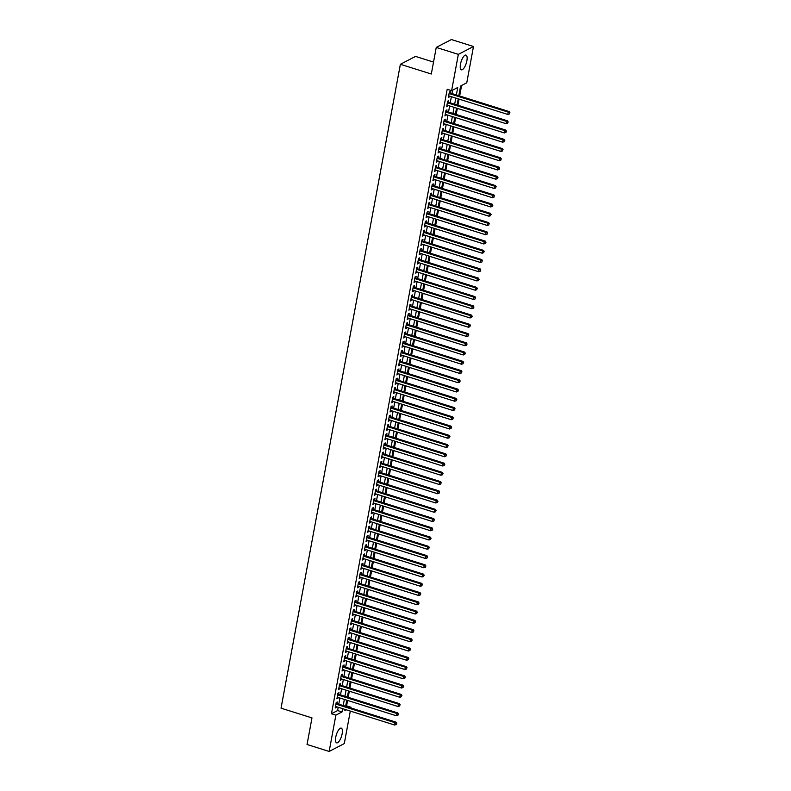 <?xml version="1.0" encoding="UTF-8"?>
<svg xmlns="http://www.w3.org/2000/svg" width="791" height="791" viewBox="0 0 791 791"><rect width="100%" height="100%" fill="white"/><g stroke="black" fill="none" stroke-linecap="round" stroke-linejoin="round"><path stroke-width="1.19" d="M335.75 737.153A7.712 2.699 -72.5 0 1 341.257 728.125A7.712 2.699 -72.5 0 1 342.137 733.83A7.712 2.699 -72.5 0 1 336.63 742.848A7.712 2.699 -72.5 0 1 335.75 737.153M460.491 64.12A7.712 2.699 -72.5 0 1 465.998 55.103A7.712 2.699 -72.5 0 1 466.878 60.798A7.712 2.699 -72.5 0 1 461.371 69.816A7.712 2.699 -72.5 0 1 460.491 64.12M433.527 62.084L415.522 56.418L400.375 64.289L281.042 708.172L311.98 717.902L307.046 744.499L329.145 751.45L335.878 715.143L342.019 711.949L342.622 708.667M400.375 64.289L431.313 74.018L436.246 47.42L451.394 39.55L473.493 46.501L466.759 82.808L460.619 86.001L458.81 95.731M345.716 706.343L346.606 705.879L347.615 700.44M348.188 697.326L349.325 691.196M349.899 688.071L351.036 681.941M351.619 678.826L352.756 672.686M353.33 669.572L354.467 663.441M355.05 660.317L356.187 654.187M356.761 651.072L357.898 644.932M358.471 641.817L359.608 635.687M360.192 632.563L361.329 626.432M361.902 623.318L363.039 617.178M363.623 614.063L364.76 607.933M365.333 604.808L366.47 598.678M367.054 595.564L368.181 589.433M368.764 586.309L369.901 580.179M370.475 577.054L371.612 570.924M372.195 567.809L373.332 561.679M373.906 558.555L375.043 552.425M375.626 549.3L376.763 543.17M377.337 540.055L378.474 533.925M379.047 530.801L380.184 524.67M380.768 521.546L381.905 515.416M382.478 512.301L383.615 506.171M384.199 503.046L385.336 496.916M385.909 493.802L387.046 487.661M387.62 484.547L388.757 478.417M389.34 475.292L390.477 469.162M391.051 466.047L392.188 459.907M392.771 456.793L393.908 450.662M394.482 447.538L395.619 441.408M396.202 438.293L397.329 432.153M397.913 429.038L399.05 422.908M399.623 419.784L400.76 413.653M401.344 410.539L402.481 404.399M403.054 401.284L404.191 395.154M404.774 392.029L405.912 385.899M406.485 382.785L407.622 376.645M408.196 373.53L409.333 367.4M409.916 364.275L411.053 358.145M411.627 355.03L412.764 348.9M413.347 345.776L414.484 339.646M415.057 336.521L416.195 330.391M416.778 327.276L417.905 321.146M418.488 318.022L419.625 311.891M420.199 308.767L421.336 302.637M421.919 299.522L423.056 293.392M423.63 290.267L424.767 284.137M425.35 281.013L426.487 274.882M427.061 271.768L428.198 265.638M428.771 262.513L429.909 256.383M430.492 253.268L431.629 247.128M432.202 244.014L433.339 237.883M433.923 234.759L435.06 228.629M435.633 225.514L436.77 219.374M437.344 216.259L438.481 210.129M439.064 207.005L440.201 200.874M440.775 197.76L441.912 191.62M442.495 188.505L443.632 182.375M444.206 179.25L445.343 173.12M445.926 170.006L447.053 163.866M447.637 160.751L448.774 154.621M449.347 151.496L450.484 145.366M451.068 142.251L452.205 136.111M452.778 132.997L453.915 126.867M454.499 123.742L455.636 117.612M456.209 114.497L457.346 108.367M457.92 105.243L459.057 99.112M459.64 95.988L461.588 85.497M346.606 705.879L351.026 707.273L350.897 707.965M350.314 711.089L344.293 743.58L329.145 751.45M336.946 703.585L337.243 701.963L336.224 702.497L335.196 708.044L336.373 706.699M338.667 694.33L338.963 692.708L337.935 693.242L336.907 698.789L338.083 697.444M340.377 685.075L340.674 683.464L339.655 683.988L338.627 689.544L339.794 688.2M342.088 675.83L342.394 674.209L341.366 674.743L340.338 680.29L341.514 678.945M343.808 666.576L344.105 664.954L343.086 665.488L342.058 671.035L343.225 669.69M345.519 657.321L345.825 655.709L344.797 656.233L343.769 661.79L344.945 660.445M347.239 648.076L347.536 646.455L346.507 646.989L345.479 652.535L346.656 651.191M348.95 638.821L349.246 637.2L348.228 637.734L347.2 643.281L348.376 641.946M350.66 629.567L350.967 627.955L349.938 628.479L348.91 634.036L350.087 632.691M352.381 620.322L352.677 618.7L351.659 619.234L350.631 624.781L351.797 623.437M354.091 611.067L354.398 609.446L353.369 609.98L352.341 615.536L353.518 614.192M355.812 601.813L356.108 600.201L355.08 600.725L354.052 606.282L355.228 604.937M357.522 592.568L357.819 590.946L356.8 591.48L355.772 597.027L356.949 595.682M359.233 583.313L359.539 581.692L358.511 582.225L357.483 587.782L358.659 586.438M360.953 574.058L361.25 572.447L360.231 572.971L359.203 578.528L360.37 577.183M362.664 564.814L362.97 563.192L361.942 563.726L360.914 569.273L362.09 567.928M364.384 555.559L364.681 553.937L363.662 554.471L362.634 560.028L363.801 558.683M366.095 546.314L366.391 544.692L365.373 545.226L364.344 550.773L365.521 549.429M367.815 537.059L368.112 535.438L367.083 535.972L366.055 541.519L367.232 540.174M369.526 527.805L369.822 526.183L368.804 526.717L367.775 532.274L368.942 530.929M371.236 518.56L371.543 516.938L370.514 517.472L369.486 523.019L370.663 521.674M372.957 509.305L373.253 507.684L372.235 508.218L371.206 513.764L372.373 512.42M374.667 500.05L374.974 498.429L373.945 498.963L372.917 504.52L374.094 503.175M376.387 490.806L376.684 489.184L375.656 489.718L374.627 495.265L375.804 493.92M378.098 481.551L378.395 479.929L377.376 480.463L376.348 486.01L377.525 484.665M379.809 472.296L380.115 470.685L379.087 471.209L378.058 476.765L379.235 475.421M381.529 463.051L381.826 461.43L380.807 461.964L379.779 467.511L380.946 466.166M383.24 453.797L383.546 452.175L382.518 452.709L381.489 458.256L382.666 456.911M384.96 444.542L385.257 442.93L384.238 443.454L383.2 449.011L384.377 447.666M386.67 435.297L386.967 433.676L385.949 434.21L384.92 439.756L386.097 438.412M388.391 426.042L388.688 424.421L387.659 424.955L386.631 430.502L387.808 429.157M390.101 416.788L390.398 415.176L389.38 415.7L388.351 421.257L389.518 419.912M391.812 407.543L392.118 405.921L391.09 406.455L390.062 412.002L391.238 410.658M393.532 398.288L393.829 396.667L392.811 397.201L391.782 402.748L392.949 401.413M395.243 389.034L395.549 387.422L394.521 387.946L393.493 393.503L394.669 392.158M396.963 379.789L397.26 378.167L396.232 378.701L395.203 384.248L396.38 382.903M398.674 370.534L398.971 368.913L397.952 369.446L396.924 375.003L398.1 373.659M400.384 361.279L400.691 359.668L399.663 360.192L398.634 365.749L399.811 364.404M402.105 352.035L402.401 350.413L401.383 350.947L400.355 356.494L401.521 355.149M403.815 342.78L404.122 341.158L403.094 341.692L402.065 347.249L403.242 345.904M405.536 333.525L405.832 331.913L404.804 332.438L403.776 337.994L404.952 336.65M407.246 324.28L407.543 322.659L406.525 323.193L405.496 328.74L406.673 327.395M408.957 315.026L409.263 313.404L408.235 313.938L407.207 319.495L408.383 318.15M410.677 305.781L410.974 304.159L409.956 304.693L408.927 310.24L410.094 308.895M412.388 296.526L412.694 294.905L411.666 295.439L410.638 300.985L411.814 299.641M414.108 287.271L414.405 285.65L413.386 286.184L412.348 291.741L413.525 290.396M415.819 278.027L416.115 276.405L415.097 276.939L414.069 282.486L415.245 281.141M417.539 268.772L417.836 267.15L416.808 267.684L415.779 273.231L416.956 271.886M419.25 259.517L419.546 257.896L418.528 258.43L417.5 263.986L418.666 262.642M420.96 250.272L421.267 248.651L420.239 249.185L419.21 254.732L420.387 253.387M422.681 241.018L422.977 239.396L421.959 239.93L420.931 245.477L422.097 244.132M424.391 231.763L424.698 230.151L423.669 230.675L422.641 236.232L423.818 234.887M426.112 222.518L426.408 220.897L425.38 221.431L424.352 226.977L425.528 225.633M427.822 213.263L428.119 211.642L427.1 212.176L426.072 217.723L427.249 216.378M429.533 204.009L429.839 202.397L428.811 202.921L427.783 208.478L428.959 207.133M431.253 194.764L431.55 193.142L430.531 193.676L429.503 199.223L430.67 197.879M432.964 185.509L433.27 183.888L432.242 184.422L431.214 189.969L432.39 188.624M434.684 176.255L434.981 174.643L433.952 175.167L432.924 180.724L434.101 179.379M436.395 167.01L436.691 165.388L435.673 165.922L434.645 171.469L435.821 170.124M438.105 157.755L438.412 156.134L437.383 156.667L436.355 162.214L437.532 160.88M439.826 148.5L440.122 146.889L439.104 147.413L438.076 152.97L439.242 151.625M441.536 139.256L441.843 137.634L440.814 138.168L439.786 143.715L440.963 142.37M443.257 130.001L443.553 128.379L442.535 128.913L441.507 134.47L442.673 133.125M444.967 120.746L445.264 119.134L444.245 119.659L443.217 125.215L444.394 123.871M446.688 111.501L446.984 109.88L445.956 110.414L444.928 115.961L446.104 114.616M448.398 102.247L448.695 100.625L447.676 101.159L446.648 106.716L447.815 105.371M456.367 94.96L457.752 87.485L451.612 90.678L447.192 89.284L331.459 713.749L337.599 710.555L338.202 707.273M338.785 704.158L339.922 698.028M340.496 694.903L341.633 688.773M342.216 685.659L343.343 679.528M343.927 676.404L345.064 670.274M345.637 667.149L346.774 661.019M347.358 657.904L348.495 651.774M349.068 648.65L350.205 642.519M350.789 639.395L351.926 633.265M352.499 630.15L353.636 624.02M354.21 620.895L355.347 614.765M355.93 611.641L357.067 605.51M357.641 602.396L358.778 596.266M359.361 593.141L360.498 587.011M361.072 583.887L362.209 577.756M362.792 574.642L363.919 568.511M364.503 565.387L365.64 559.257M366.213 556.142L367.35 550.002M367.934 546.888L369.071 540.757M369.644 537.633L370.781 531.503M371.365 528.388L372.502 522.248M373.075 519.133L374.212 513.003M374.786 509.879L375.923 503.748M376.506 500.634L377.643 494.494M378.217 491.379L379.354 485.249M379.937 482.124L381.074 475.994M381.648 472.88L382.785 466.739M383.358 463.625L384.495 457.495M385.079 454.37L386.216 448.24M386.789 445.125L387.926 438.985M388.51 435.871L389.647 429.74M390.22 426.616L391.357 420.486M391.94 417.371L393.068 411.241M393.651 408.116L394.788 401.986M395.362 398.862L396.499 392.731M397.082 389.617L398.219 383.487M398.793 380.362L399.93 374.232M400.513 371.108L401.65 364.977M402.224 361.863L403.361 355.732M403.934 352.608L405.071 346.478M405.654 343.353L406.792 337.223M407.365 334.109L408.502 327.978M409.085 324.854L410.222 318.724M410.796 315.609L411.933 309.469M412.507 306.354L413.644 300.224M414.227 297.1L415.364 290.969M415.937 287.855L417.075 281.715M417.658 278.6L418.795 272.47M419.368 269.345L420.505 263.215M421.089 260.101L422.226 253.96M422.799 250.846L423.936 244.716M424.51 241.591L425.647 235.461M426.23 232.346L427.367 226.206M427.941 223.092L429.078 216.961M429.661 213.837L430.798 207.707M431.372 204.592L432.509 198.452M433.082 195.337L434.219 189.207M434.803 186.083L435.94 179.953M436.513 176.838L437.65 170.708M438.234 167.583L439.371 161.453M439.944 158.329L441.081 152.198M441.665 149.084L442.792 142.953M443.375 139.829L444.512 133.699M445.086 130.574L446.223 124.444M446.806 121.33L447.943 115.199M448.517 112.075L449.654 105.945M450.237 102.82L451.374 96.69M451.948 93.575L452.581 90.174M450.109 92.992L450.415 91.38L449.387 91.904L448.359 97.461L449.535 96.116M436.246 47.42L458.345 54.361L473.493 46.501M331.459 713.749L335.878 715.143M451.612 90.678L458.345 54.361M343.205 705.552L344.342 699.412M344.916 696.298L346.053 690.167M346.636 687.043L347.763 680.913M348.347 677.798L349.484 671.658M350.057 668.543L351.194 662.413M351.777 659.289L352.915 653.158M353.488 650.044L354.625 643.904M355.208 640.789L356.345 634.659M356.919 631.534L358.056 625.404M358.63 622.29L359.767 616.149M360.35 613.035L361.487 606.905M362.06 603.78L363.198 597.65M363.781 594.535L364.918 588.405M365.491 585.281L366.629 579.15M367.212 576.026L368.339 569.896M368.922 566.781L370.059 560.651M370.633 557.526L371.77 551.396M372.353 548.272L373.49 542.142M374.064 539.027L375.201 532.897M375.784 529.772L376.921 523.642M377.495 520.518L378.632 514.387M379.205 511.273L380.342 505.142M380.926 502.018L382.063 495.888M382.636 492.763L383.773 486.633M384.357 483.519L385.494 477.388M386.067 474.264L387.204 468.134M387.778 465.019L388.915 458.879M389.498 455.764L390.635 449.634M391.209 446.51L392.346 440.379M392.929 437.265L394.066 431.125M394.64 428.01L395.777 421.88M396.36 418.755L397.487 412.625M398.071 409.511L399.208 403.37M399.781 400.256L400.918 394.126M401.502 391.001L402.639 384.871M403.212 381.756L404.349 375.616M404.933 372.502L406.07 366.371M406.643 363.247L407.78 357.117M408.354 354.002L409.491 347.872M410.074 344.747L411.211 338.617M411.785 335.493L412.922 329.363M413.505 326.248L414.642 320.118M415.216 316.993L416.353 310.863M416.926 307.739L418.063 301.608M418.647 298.494L419.784 292.363M420.357 289.239L421.494 283.109M422.078 279.984L423.215 273.854M423.788 270.74L424.925 264.609M425.509 261.485L426.646 255.355M427.219 252.23L428.356 246.1M428.93 242.985L430.067 236.855M430.65 233.731L431.787 227.6M432.361 224.486L433.498 218.346M434.081 215.231L435.218 209.101M435.792 205.976L436.929 199.846M437.502 196.732L438.639 190.591M439.223 187.477L440.36 181.347M440.933 178.222L442.07 172.092M442.653 168.977L443.791 162.837M444.364 159.723L445.501 153.592M446.084 150.468L447.212 144.338M447.795 141.223L448.932 135.083M449.506 131.968L450.643 125.838M451.226 122.714L452.363 116.584M452.936 113.469L454.074 107.339M454.657 104.214L455.794 98.084M345.074 709.438L344.886 710.456L346.181 709.784M350.136 707.727L351.026 707.273M458.236 98.855L457.099 104.985M456.526 108.1L455.389 114.24M454.805 117.355L453.668 123.485M453.095 126.609L451.958 132.74M451.374 135.854L450.237 141.984M449.664 145.109L448.527 151.239M447.953 154.364L446.816 160.494M446.233 163.608L445.096 169.739M444.522 172.863L443.385 178.993M442.802 182.118L441.665 188.248M441.091 191.363L439.954 197.493M439.371 200.617L438.244 206.748M437.66 209.872L436.523 216.002M435.95 219.117L434.813 225.247M434.229 228.372L433.092 234.502M432.519 237.616L431.382 243.757M430.798 246.871L429.661 253.001M429.088 256.126L427.951 262.256M427.377 265.371L426.24 271.511M425.657 274.625L424.52 280.756M423.946 283.88L422.809 290.01M422.226 293.125L421.089 299.265M420.515 302.38L419.378 308.51M418.805 311.634L417.668 317.764M417.084 320.879L415.947 327.019M415.374 330.134L414.237 336.264M413.653 339.388L412.516 345.519M411.943 348.633L410.806 354.773M410.222 357.888L409.095 364.018M408.512 367.143L407.375 373.273M406.801 376.387L405.664 382.518M405.081 385.642L403.944 391.772M403.37 394.897L402.233 401.027M401.65 404.142L400.513 410.272M399.939 413.396L398.802 419.527M398.229 422.651L397.092 428.781M396.509 431.896L395.371 438.026M394.798 441.151L393.661 447.281M393.078 450.405L391.94 456.536M391.367 459.65L390.23 465.78M389.647 468.905L388.519 475.035M387.936 478.15L386.799 484.29M386.226 487.404L385.088 493.535M384.505 496.659L383.368 502.789M382.795 505.904L381.658 512.044M381.074 515.159L379.937 521.289M379.364 524.413L378.227 530.543M377.653 533.658L376.516 539.798M375.933 542.913L374.796 549.043M374.222 552.167L373.085 558.298M372.502 561.412L371.365 567.552M370.791 570.667L369.654 576.797M369.081 579.922L367.944 586.052M367.36 589.166L366.223 595.307M365.65 598.421L364.513 604.551M363.929 607.676L362.792 613.806M362.219 616.921L361.082 623.051M360.498 626.175L359.371 632.306M358.788 635.43L357.651 641.56M357.077 644.675L355.94 650.805M355.357 653.93L354.22 660.06M353.646 663.184L352.509 669.315M351.926 672.429L350.789 678.559M350.215 681.684L349.078 687.814M348.505 690.938L347.368 697.069M346.784 700.183L345.647 706.314M337.599 710.555L342.019 711.949M448.507 96.65L449.387 96.927M446.796 105.905L447.666 106.182M445.076 115.16L445.956 115.427M443.365 124.405L444.235 124.681M441.655 133.659L442.525 133.936M439.934 142.914L440.814 143.181M438.224 152.159L439.094 152.436M436.503 161.413L437.383 161.69M434.793 170.668L435.663 170.935M433.082 179.913L433.952 180.19M431.362 189.168L432.242 189.445M429.651 198.422L430.522 198.689M427.931 207.667L428.811 207.944M426.22 216.922L427.091 217.199M424.51 226.167L425.38 226.444M422.79 235.421L423.66 235.698M421.079 244.676L421.949 244.953M419.359 253.921L420.239 254.198M417.648 263.176L418.518 263.452M415.928 272.43L416.808 272.707M414.217 281.675L415.087 281.952M412.507 290.93L413.377 291.207M410.786 300.185L411.666 300.461M409.076 309.429L409.946 309.706M407.355 318.684L408.235 318.961M405.645 327.939L406.515 328.206M403.934 337.184L404.804 337.46M402.214 346.438L403.094 346.715M400.503 355.693L401.373 355.96M398.783 364.938L399.663 365.215M397.072 374.192L397.942 374.469M395.352 383.447L396.232 383.714M393.641 392.692L394.511 392.969M391.931 401.947L392.801 402.224M390.21 411.201L391.09 411.468M388.5 420.446L389.37 420.723M386.779 429.701L387.659 429.978M385.069 438.956L385.939 439.223M383.358 448.2L384.228 448.477M381.638 457.455L382.518 457.732M379.927 466.7L380.797 466.977M378.207 475.955L379.087 476.231M376.496 485.209L377.366 485.486M374.786 494.454L375.656 494.731M373.065 503.709L373.935 503.986M371.355 512.963L372.225 513.24M369.634 522.208L370.514 522.485M367.924 531.463L368.794 531.74M366.203 540.718L367.083 540.995M364.493 549.963L365.363 550.239M362.782 559.217L363.652 559.494M361.062 568.472L361.942 568.739M359.351 577.717L360.221 577.994M357.631 586.971L358.511 587.248M355.92 596.226L356.79 596.493M354.21 605.471L355.08 605.748M352.489 614.726L353.369 615.003M350.779 623.98L351.649 624.247M349.058 633.225L349.938 633.502M347.348 642.48L348.218 642.757M345.627 651.735L346.507 652.002M343.917 660.979L344.787 661.256M342.206 670.234L343.076 670.511M340.486 679.489L341.366 679.756M338.775 688.734L339.646 689.01M337.055 697.988L337.935 698.265M335.344 707.233L336.215 707.51M449.09 93.526L508.227 112.124L507.792 114.438L448.665 95.84M449.239 92.705A0.989 0.87 -117.4 0 0 449.407 92.774L509.246 111.59L508.227 112.124L509.552 113.014L509.384 113.944L509.552 113.014M509.958 112.806L509.246 111.59M507.792 114.438L509.384 113.944M447.37 102.781L506.507 121.369L506.082 123.683L446.945 105.094M447.528 101.96A0.989 0.87 -117.4 0 0 447.686 102.029L507.535 120.845L506.507 121.369L507.842 122.269L507.664 123.198L507.842 122.269M508.247 122.051L507.535 120.845M506.082 123.683L507.664 123.198M445.659 112.035L504.796 130.624L504.371 132.937L445.234 114.339M445.808 111.205A0.989 0.87 -117.4 0 0 445.976 111.274L505.815 130.09L504.796 130.624L506.121 131.524L505.953 132.443L506.121 131.524M506.537 131.306L505.815 130.09M504.371 132.937L505.953 132.443M443.949 121.28L503.076 139.878L502.651 142.192L443.514 123.594M444.097 120.459A0.989 0.87 -117.4 0 0 444.265 120.529L504.104 139.345L503.076 139.878L504.411 140.768L504.233 141.698L504.411 140.768M504.816 140.561L504.104 139.345M502.651 142.192L504.233 141.698M442.228 130.535L501.365 149.123L500.94 151.437L441.803 132.848M442.387 129.714A0.989 0.87 -117.4 0 0 442.545 129.783L502.394 148.599L501.365 149.123L502.69 150.023L502.522 150.952L502.69 150.023M503.106 149.806L502.394 148.599M500.94 151.437L502.522 150.952M440.518 139.789L499.655 158.378L499.22 160.692L440.083 142.093M440.666 138.959A0.989 0.87 -117.4 0 0 440.834 139.028L500.673 157.844L499.655 158.378L500.98 159.278L500.812 160.197L500.98 159.278M501.385 159.06L500.673 157.844M499.22 160.692L500.812 160.197M438.797 149.034L497.935 167.633L497.509 169.946L438.372 151.348M438.956 148.214A0.989 0.87 -117.4 0 0 439.114 148.283L498.963 167.099L497.935 167.633L499.259 168.523L499.091 169.452L499.259 168.523M499.675 168.315L498.963 167.099M497.509 169.946L499.091 169.452M437.087 158.289L496.224 176.877L495.789 179.191L436.662 160.603M437.235 157.468A0.989 0.87 -117.4 0 0 437.403 157.538L497.242 176.353L496.224 176.877L497.549 177.777L497.381 178.697L497.549 177.777M497.954 177.56L497.242 176.353M495.789 179.191L497.381 178.697M435.376 167.534L494.504 186.132L494.078 188.446L434.941 169.847M435.525 166.713A0.989 0.87 -117.4 0 0 435.693 166.782L495.532 185.598L494.504 186.132L495.838 187.032L495.66 187.951L495.838 187.032M496.244 186.814L495.532 185.598M494.078 188.446L495.66 187.951M433.656 176.789L492.793 195.387L492.368 197.701L433.231 179.102M433.814 175.968A0.989 0.87 -117.4 0 0 433.972 176.037L493.811 194.853L492.793 195.387L494.118 196.277L493.95 197.206L494.118 196.277M494.533 196.069L493.811 194.853M492.368 197.701L493.95 197.206M431.945 186.043L491.082 204.632L490.647 206.945L431.51 188.357M432.094 185.223A0.989 0.87 -117.4 0 0 432.262 185.292L492.101 204.108L491.082 204.632L492.407 205.531L492.229 206.451L492.407 205.531M492.813 205.314L492.101 204.108M490.647 206.945L492.229 206.451M430.225 195.288L489.362 213.886L488.937 216.2L429.8 197.602M430.383 194.467A0.989 0.87 -117.4 0 0 430.541 194.537L490.39 213.352L489.362 213.886L490.687 214.786L490.519 215.706L490.687 214.786M491.102 214.569L490.39 213.352M488.937 216.2L490.519 215.706M428.514 204.543L487.651 223.141L487.216 225.455L428.089 206.856M428.663 203.722A0.989 0.87 -117.4 0 0 428.831 203.791L488.67 222.607L487.651 223.141L488.976 224.031L488.808 224.96L488.976 224.031M489.382 223.823L488.67 222.607M487.216 225.455L488.808 224.96M426.794 213.797L485.931 232.386L485.506 234.7L426.369 216.111M426.952 212.967A0.989 0.87 -117.4 0 0 427.11 213.036L486.959 231.852L485.931 232.386L487.266 233.286L487.088 234.205L487.266 233.286M487.671 233.068L486.959 231.852M485.506 234.7L487.088 234.205M425.083 223.042L484.221 241.641L483.795 243.954L424.658 225.356M425.242 222.222A0.989 0.87 -117.4 0 0 425.4 222.291L485.239 241.107L484.221 241.641L485.545 242.54L485.377 243.46L485.545 242.54M485.961 242.323L485.239 241.107M483.795 243.954L485.377 243.46M423.373 232.297L482.5 250.895L482.075 253.199L422.938 234.611M423.521 231.476A0.989 0.87 -117.4 0 0 423.689 231.545L483.528 250.361L482.5 250.895L483.835 251.785L483.657 252.715L483.835 251.785M484.24 251.578L483.528 250.361M482.075 253.199L483.657 252.715M421.652 241.552L480.79 260.14L480.364 262.454L421.227 243.865M421.811 240.721A0.989 0.87 -117.4 0 0 421.969 240.79L481.818 259.606L480.79 260.14L482.115 261.04L481.946 261.959L482.115 261.04M482.53 260.822L481.818 259.606M480.364 262.454L481.946 261.959M419.942 250.796L479.079 269.395L478.644 271.709L419.507 253.11M420.09 249.976A0.989 0.87 -117.4 0 0 420.258 250.045L480.097 268.861L479.079 269.395L480.404 270.285L480.236 271.214L480.404 270.285M480.809 270.077L480.097 268.861M478.644 271.709L480.236 271.214M418.221 260.051L477.359 278.65L476.933 280.953L417.796 262.365M418.38 259.23A0.989 0.87 -117.4 0 0 418.538 259.3L478.387 278.116L477.359 278.65L478.693 279.539L478.515 280.469L478.693 279.539M479.099 279.332L478.387 278.116M476.933 280.953L478.515 280.469M416.511 269.306L475.648 287.894L475.213 290.208L416.086 271.62M416.659 268.475A0.989 0.87 -117.4 0 0 416.827 268.545L476.666 287.36L475.648 287.894L476.973 288.794L476.805 289.714L476.973 288.794M477.388 288.577L476.666 287.36M475.213 290.208L476.805 289.714M414.8 278.551L473.928 297.149L473.502 299.463L414.365 280.864M414.949 277.73A0.989 0.87 -117.4 0 0 415.117 277.799L474.956 296.615L473.928 297.149L475.262 298.039L475.084 298.968L475.262 298.039M475.668 297.831L474.956 296.615M473.502 299.463L475.084 298.968M413.08 287.805L472.217 306.394L471.792 308.708L412.655 290.119M413.238 286.985A0.989 0.87 -117.4 0 0 413.396 287.054L473.245 305.87L472.217 306.394L473.542 307.294L473.374 308.223L473.542 307.294M473.957 307.086L473.245 305.87M471.792 308.708L473.374 308.223M411.369 297.06L470.507 315.649L470.072 317.962L410.934 299.374M411.518 296.23A0.989 0.87 -117.4 0 0 411.686 296.299L471.525 315.115L470.507 315.649L471.832 316.548L471.663 317.468L471.832 316.548M472.237 316.331L471.525 315.115M470.072 317.962L471.663 317.468M409.649 306.305L468.786 324.903L468.361 327.217L409.224 308.619M409.807 305.484A0.989 0.87 -117.4 0 0 409.965 305.553L469.814 324.369L468.786 324.903L470.111 325.793L469.943 326.723L470.111 325.793M470.526 325.585L469.814 324.369M468.361 327.217L469.943 326.723M407.938 315.56L467.076 334.148L466.641 336.462L407.513 317.873M408.087 314.739A0.989 0.87 -117.4 0 0 408.255 314.808L468.094 333.624L467.076 334.148L468.401 335.048L468.232 335.977L468.401 335.048M468.806 334.84L468.094 333.624M466.641 336.462L468.232 335.977M406.228 324.814L465.355 343.403L464.93 345.716L405.793 327.118M406.376 323.984A0.989 0.87 -117.4 0 0 406.544 324.053L466.383 342.869L465.355 343.403L466.69 344.303L466.512 345.222L466.69 344.303M467.095 344.085L466.383 342.869M464.93 345.716L466.512 345.222M404.508 334.059L463.645 352.657L463.219 354.971L404.082 336.373M404.666 333.238A0.989 0.87 -117.4 0 0 404.824 333.308L464.663 352.124L463.645 352.657L464.97 353.547L464.801 354.477L464.97 353.547M465.385 353.34L464.663 352.124M463.219 354.971L464.801 354.477M402.797 343.314L461.934 361.902L461.499 364.216L402.362 345.627M402.945 342.493A0.989 0.87 -117.4 0 0 403.113 342.562L462.953 361.378L461.934 361.902L463.259 362.802L463.081 363.731L463.259 362.802M463.664 362.585L462.953 361.378M461.499 364.216L463.081 363.731M401.077 352.568L460.214 371.157L459.789 373.471L400.651 354.872M401.235 351.738A0.989 0.87 -117.4 0 0 401.393 351.807L461.242 370.623L460.214 371.157L461.539 372.057L461.371 372.976L461.539 372.057M461.954 371.839L461.242 370.623M459.789 373.471L461.371 372.976M399.366 361.813L458.503 380.412L458.068 382.725L398.941 364.127M399.514 360.993A0.989 0.87 -117.4 0 0 399.682 361.062L459.522 379.878L458.503 380.412L459.828 381.302L459.66 382.231L459.828 381.302M460.233 381.094L459.522 379.878M458.068 382.725L459.66 382.231M397.646 371.068L456.783 389.656L456.358 391.97L397.22 373.382M397.804 370.247A0.989 0.87 -117.4 0 0 397.962 370.317L457.811 389.132L456.783 389.656L458.118 390.556L457.94 391.486L458.118 390.556M458.523 390.339L457.811 389.132M456.358 391.97L457.94 391.486M395.935 380.323L455.072 398.911L454.647 401.225L395.51 382.626M396.083 379.492A0.989 0.87 -117.4 0 0 396.251 379.561L456.091 398.377L455.072 398.911L456.397 399.811L456.229 400.73L456.397 399.811M456.812 399.593L456.091 398.377M454.647 401.225L456.229 400.73M394.225 389.567L453.352 408.166L452.927 410.48L393.789 391.881M394.373 388.747A0.989 0.87 -117.4 0 0 394.541 388.816L454.38 407.632L453.352 408.166L454.687 409.056L454.509 409.985L454.687 409.056M455.092 408.848L454.38 407.632M452.927 410.48L454.509 409.985M392.504 398.822L451.641 417.411L451.216 419.724L392.079 401.136M392.662 398.002A0.989 0.87 -117.4 0 0 392.82 398.071L452.67 416.887L451.641 417.411L452.966 418.31L452.798 419.23L452.966 418.31M453.381 418.093L452.67 416.887M451.216 419.724L452.798 419.23M390.794 408.067L449.931 426.665L449.496 428.979L390.358 410.381M390.942 407.246A0.989 0.87 -117.4 0 0 391.11 407.316L450.949 426.131L449.931 426.665L451.256 427.565L451.088 428.485L451.256 427.565M451.661 427.348L450.949 426.131M449.496 428.979L451.088 428.485M389.073 417.322L448.21 435.92L447.785 438.234L388.648 419.635M389.231 416.501A0.989 0.87 -117.4 0 0 389.39 416.57L449.239 435.386L448.21 435.92L449.535 436.81L449.367 437.739L449.535 436.81M449.95 436.602L449.239 435.386M447.785 438.234L449.367 437.739M387.363 426.576L446.5 445.165L446.065 447.479L386.937 428.89M387.511 425.756A0.989 0.87 -117.4 0 0 387.679 425.825L447.518 444.641L446.5 445.165L447.825 446.065L447.657 446.984L447.825 446.065M448.23 445.847L447.518 444.641M446.065 447.479L447.657 446.984M385.652 435.821L444.779 454.42L444.354 456.733L385.217 438.135M385.8 435.001A0.989 0.87 -117.4 0 0 385.968 435.07L445.808 453.886L444.779 454.42L446.114 455.319L445.936 456.239L446.114 455.319M446.52 455.102L445.808 453.886M444.354 456.733L445.936 456.239M383.932 445.076L443.069 463.674L442.644 465.988L383.506 447.39M384.09 444.255A0.989 0.87 -117.4 0 0 384.248 444.324L444.087 463.14L443.069 463.674L444.394 464.564L444.226 465.494L444.394 464.564M444.809 464.357L444.087 463.14M442.644 465.988L444.226 465.494M382.221 454.331L441.358 472.919L440.923 475.233L381.786 456.644M382.369 453.5A0.989 0.87 -117.4 0 0 382.537 453.569L442.377 472.385L441.358 472.919L442.683 473.819L442.505 474.738L442.683 473.819M443.089 473.601L442.377 472.385M440.923 475.233L442.505 474.738M380.501 463.575L439.638 482.174L439.213 484.488L380.075 465.889M380.659 462.755A0.989 0.87 -117.4 0 0 380.817 462.824L440.666 481.64L439.638 482.174L440.963 483.074L440.795 483.993L440.963 483.074M441.378 482.856L440.666 481.64M439.213 484.488L440.795 483.993M378.79 472.83L437.927 491.429L437.492 493.732L378.365 475.144M378.938 472.009A0.989 0.87 -117.4 0 0 379.107 472.079L438.946 490.895L437.927 491.429L439.252 492.318L439.084 493.248L439.252 492.318M439.658 492.111L438.946 490.895M437.492 493.732L439.084 493.248M377.08 482.085L436.207 500.673L435.782 502.987L376.645 484.399M377.228 481.254A0.989 0.87 -117.4 0 0 377.396 481.324L437.235 500.139L436.207 500.673L437.542 501.573L437.364 502.493L437.542 501.573M437.947 501.356L437.235 500.139M435.782 502.987L437.364 502.493M375.359 491.33L434.496 509.928L434.071 512.242L374.934 493.643M375.517 490.509A0.989 0.87 -117.4 0 0 375.676 490.578L435.515 509.394L434.496 509.928L435.821 510.818L435.653 511.747L435.821 510.818M436.236 510.61L435.515 509.394M434.071 512.242L435.653 511.747M373.649 500.584L432.786 519.183L432.351 521.487L373.214 502.898M373.797 499.764A0.989 0.87 -117.4 0 0 373.965 499.833L433.804 518.649L432.786 519.183L434.111 520.073L433.933 521.002L434.111 520.073M434.516 519.865L433.804 518.649M432.351 521.487L433.933 521.002M371.928 509.839L431.065 528.428L430.64 530.741L371.503 512.153M372.086 509.008A0.989 0.87 -117.4 0 0 372.245 509.078L432.094 527.894L431.065 528.428L432.39 529.327L432.222 530.247L432.39 529.327M432.806 529.11L432.094 527.894M430.64 530.741L432.222 530.247M370.218 519.084L429.355 537.682L428.92 539.996L369.793 521.398M370.366 518.263A0.989 0.87 -117.4 0 0 370.534 518.332L430.373 537.148L429.355 537.682L430.68 538.572L430.512 539.502L430.68 538.572M431.085 538.364L430.373 537.148M428.92 539.996L430.512 539.502M368.497 528.339L427.634 546.927L427.209 549.241L368.072 530.652M368.655 527.518A0.989 0.87 -117.4 0 0 368.814 527.587L428.663 546.403L427.634 546.927L428.969 547.827L428.791 548.756L428.969 547.827M429.375 547.619L428.663 546.403M427.209 549.241L428.791 548.756M366.787 537.593L425.924 556.182L425.489 558.495L366.362 539.907M366.935 536.763A0.989 0.87 -117.4 0 0 367.103 536.832L426.942 555.648L425.924 556.182L427.249 557.082L427.081 558.001L427.249 557.082M427.664 556.864L426.942 555.648M425.489 558.495L427.081 558.001M365.076 546.838L424.203 565.436L423.778 567.75L364.641 549.152M365.224 546.017A0.989 0.87 -117.4 0 0 365.393 546.087L425.232 564.903L424.203 565.436L425.538 566.326L425.36 567.256L425.538 566.326M425.944 566.119L425.232 564.903M423.778 567.75L425.36 567.256M363.356 556.093L422.493 574.681L422.068 576.995L362.931 558.406M363.514 555.272A0.989 0.87 -117.4 0 0 363.672 555.341L423.521 574.157L422.493 574.681L423.818 575.581L423.65 576.51L423.818 575.581M424.233 575.373L423.521 574.157M422.068 576.995L423.65 576.51M361.645 565.347L420.782 583.936L420.347 586.25L361.21 567.651M361.794 564.517A0.989 0.87 -117.4 0 0 361.962 564.586L421.801 583.402L420.782 583.936L422.107 584.836L421.939 585.755L422.107 584.836M422.513 584.618L421.801 583.402M420.347 586.25L421.939 585.755M359.925 574.592L419.062 593.191L418.637 595.504L359.5 576.906M360.083 573.772A0.989 0.87 -117.4 0 0 360.241 573.841L420.09 592.657L419.062 593.191L420.387 594.081L420.219 595.01L420.387 594.081M420.802 593.873L420.09 592.657M418.637 595.504L420.219 595.01M358.214 583.847L417.351 602.435L416.916 604.749L357.789 586.161M358.363 583.026A0.989 0.87 -117.4 0 0 358.531 583.096L418.37 601.911L417.351 602.435L418.676 603.335L418.508 604.265L418.676 603.335M419.082 603.128L418.37 601.911M416.916 604.749L418.508 604.265M356.504 593.102L415.631 611.69L415.206 614.004L356.069 595.405M356.652 592.271A0.989 0.87 -117.4 0 0 356.82 592.34L416.659 611.156L415.631 611.69L416.966 612.59L416.788 613.509L416.966 612.59M417.371 612.372L416.659 611.156M415.206 614.004L416.788 613.509M354.783 602.347L413.92 620.945L413.495 623.259L354.358 604.66M354.941 601.526A0.989 0.87 -117.4 0 0 355.1 601.595L414.939 620.411L413.92 620.945L415.245 621.835L415.077 622.764L415.245 621.835M415.661 621.627L414.939 620.411M413.495 623.259L415.077 622.764M353.073 611.601L412.21 630.19L411.775 632.503L352.638 613.915M353.221 610.781A0.989 0.87 -117.4 0 0 353.389 610.85L413.228 629.666L412.21 630.19L413.535 631.089L413.357 632.019L413.535 631.089M413.94 630.872L413.228 629.666M411.775 632.503L413.357 632.019M351.352 620.856L410.489 639.444L410.064 641.758L350.927 623.16M351.511 620.025A0.989 0.87 -117.4 0 0 351.669 620.095L411.518 638.91L410.489 639.444L411.814 640.344L411.646 641.264L411.814 640.344M412.23 640.127L411.518 638.91M410.064 641.758L411.646 641.264M349.642 630.101L408.779 648.699L408.344 651.013L349.217 632.414M349.79 629.28A0.989 0.87 -117.4 0 0 349.958 629.349L409.797 648.165L408.779 648.699L410.104 649.589L409.936 650.518L410.104 649.589M410.509 649.381L409.797 648.165M408.344 651.013L409.936 650.518M347.921 639.355L407.058 657.944L406.633 660.258L347.496 641.669M348.08 638.535A0.989 0.87 -117.4 0 0 348.238 638.604L408.087 657.42L407.058 657.944L408.393 658.844L408.215 659.763L408.393 658.844M408.799 658.626L408.087 657.42M406.633 660.258L408.215 659.763M346.211 648.6L405.348 667.199L404.923 669.512L345.786 650.914M346.369 647.78A0.989 0.87 -117.4 0 0 346.527 647.849L406.366 666.665L405.348 667.199L406.673 668.098L406.505 669.018L406.673 668.098M407.088 667.881L406.366 666.665M404.923 669.512L406.505 669.018M344.5 657.855L403.628 676.453L403.202 678.767L344.065 660.169M344.649 657.034A0.989 0.87 -117.4 0 0 344.817 657.103L404.656 675.919L403.628 676.453L404.962 677.343L404.784 678.273L404.962 677.343M405.368 677.136L404.656 675.919M403.202 678.767L404.784 678.273M342.78 667.11L401.917 685.698L401.492 688.012L342.355 669.423M342.938 666.289A0.989 0.87 -117.4 0 0 343.096 666.358L402.945 685.174L401.917 685.698L403.242 686.598L403.074 687.517L403.242 686.598M403.657 686.38L402.945 685.174M401.492 688.012L403.074 687.517M341.069 676.354L400.206 694.953L399.771 697.267L340.634 678.668M341.218 675.534A0.989 0.87 -117.4 0 0 341.386 675.603L401.225 694.419L400.206 694.953L401.531 695.853L401.363 696.772L401.531 695.853M401.937 695.635L401.225 694.419M399.771 697.267L401.363 696.772M339.349 685.609L398.486 704.208L398.061 706.521L338.924 687.923M339.507 684.788A0.989 0.87 -117.4 0 0 339.665 684.858L399.514 703.674L398.486 704.208L399.821 705.097L399.643 706.027L399.821 705.097M400.226 704.89L399.514 703.674M398.061 706.521L399.643 706.027M337.638 694.864L396.775 713.452L396.34 715.766L337.213 697.178M337.787 694.033A0.989 0.87 -117.4 0 0 337.955 694.102L397.794 712.928L396.775 713.452L398.1 714.352L397.932 715.272L398.1 714.352M398.506 714.135L397.794 712.928M396.34 715.766L397.932 715.272M335.928 704.109L395.055 722.707L394.63 725.021L335.493 706.422M336.076 703.288A0.989 0.87 -117.4 0 0 336.244 703.357L396.083 722.173L395.055 722.707L396.39 723.607L396.212 724.526L396.39 723.607M396.795 723.389L396.083 722.173M394.63 725.021L396.212 724.526"/></g></svg>
